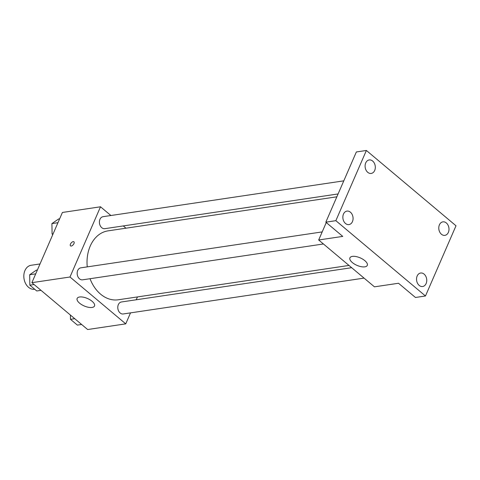 <?xml version="1.0" encoding="UTF-8"?>
<svg xmlns="http://www.w3.org/2000/svg" width="480" height="480" viewBox="0 0 480 480"><rect width="100%" height="100%" fill="white"/><g stroke="black" fill="none" stroke-linecap="round" stroke-linejoin="round"><path stroke-width="0.72" d="M40.014 263.958L31.122 265.278A12.12 9 81.5 0 0 24 278.592A12.12 9 81.5 0 0 34.686 289.254L34.698 289.248M130.524 312.876L125.748 323.856L87.642 329.532L31.878 282.672L62.406 212.46L100.512 206.79L110.898 215.514M123.282 225.924L125.982 228.192M336.858 196.8L108 230.868A34.836 25.884 81.5 0 0 87.252 266.88M90.024 278.718A34.836 25.884 81.5 0 0 118.26 299.784L348.984 265.44M125.748 323.856L69.984 277.002L100.512 206.79M137.46 296.928L136.218 299.778M322.194 231.906L80.802 267.84A6.06 4.5 81.5 0 0 77.244 274.494A6.06 4.5 81.5 0 0 82.59 279.822L323.436 243.972M343.794 180.846L103.044 216.684A6.06 4.5 81.5 0 0 99.486 223.338A6.06 4.5 81.5 0 0 104.832 228.672L338.1 193.944M364.062 278.112L123.216 313.962A6.06 4.5 -98.5 0 1 118.662 311.1A6.06 4.5 -98.5 0 1 118.338 304.626A6.06 4.5 -98.5 0 1 121.428 301.98L351.678 267.702M69.984 277.002L31.878 282.672M92.058 307.452A9.468 4.074 23.5 0 1 81.696 304.668A9.468 4.074 23.5 0 1 77.148 298.446A9.468 4.074 23.5 0 1 87.456 298.482A9.468 4.074 23.5 0 1 94.512 305.994A9.468 4.074 23.5 0 1 92.058 307.452M70.512 245.868A2.652 1.356 130 0 1 70.458 244.098A2.652 1.356 130 0 1 72.162 242.064A2.652 1.356 130 0 1 73.92 241.806A2.652 1.356 130 0 1 73.254 244.71A2.652 1.356 130 0 1 70.506 245.868A2.652 1.356 130 0 1 70.458 244.098A2.652 1.356 130 0 1 72.162 242.064A2.652 1.356 130 0 1 73.92 241.806M425.472 295.986L335.856 220.68L366.384 150.468L456 225.774L425.472 295.986L415.446 297.48L398.514 283.254L374.448 286.836L318.684 239.982L326.268 222.546M366.384 150.468L356.352 151.962L325.824 222.174L335.856 220.68M318.684 239.982L342.75 236.4L325.824 222.174M364.824 266.85A9.468 4.074 23.5 0 1 354.468 264.066A9.468 4.074 23.5 0 1 349.92 257.844A9.468 4.074 23.5 0 1 360.228 257.88A9.468 4.074 23.5 0 1 367.284 265.392A9.468 4.074 23.5 0 1 364.824 266.85M350.418 212.196A6.822 5.07 -98.5 0 1 353.016 219.456A6.822 5.07 -98.5 0 1 348.966 224.592A6.822 5.07 -98.5 0 1 345.51 223.494A6.822 5.07 -98.5 0 1 342.906 216.234A6.822 5.07 -98.5 0 1 346.956 211.098A6.822 5.07 -98.5 0 1 350.418 212.196M424.104 274.116A6.822 5.07 -98.5 0 1 426.702 281.376A6.822 5.07 -98.5 0 1 422.652 286.512A6.822 5.07 -98.5 0 1 419.196 285.414A6.822 5.07 -98.5 0 1 416.592 278.154A6.822 5.07 -98.5 0 1 420.642 273.018A6.822 5.07 -98.5 0 1 424.104 274.116M446.346 222.966A6.822 5.07 -98.5 0 1 448.944 230.22A6.822 5.07 -98.5 0 1 444.894 235.356A6.822 5.07 -98.5 0 1 441.438 234.258A6.822 5.07 -98.5 0 1 438.834 227.004A6.822 5.07 -98.5 0 1 442.884 221.862A6.822 5.07 -98.5 0 1 446.346 222.966M372.66 161.046A6.822 5.07 -98.5 0 1 375.258 168.3A6.822 5.07 -98.5 0 1 371.208 173.442A6.822 5.07 -98.5 0 1 367.752 172.338A6.822 5.07 -98.5 0 1 365.148 165.084A6.822 5.07 -98.5 0 1 369.198 159.942A6.822 5.07 -98.5 0 1 372.66 161.046M81.624 324.474L77.376 325.11L70.476 319.314L70.404 315.048M74.724 318.678L70.476 319.314M40.998 290.34L36.75 290.97L29.85 285.174L29.67 274.752L36.39 270.126L37.398 269.976M35.712 273.852L29.67 274.752M34.098 284.538L29.85 285.174M52.782 234.6L52.092 234.018L51.912 223.596L58.632 218.976L59.64 218.826M57.954 222.696L51.912 223.596M53.1 233.868L52.092 234.018"/></g></svg>

